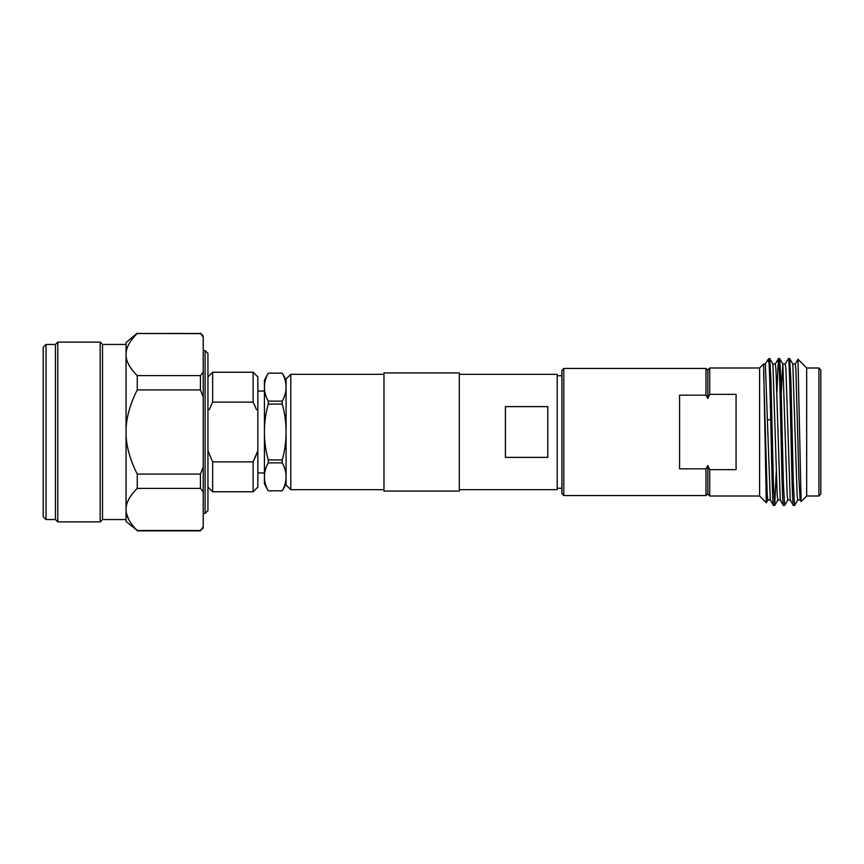<?xml version="1.0" encoding="UTF-8"?>
<svg xmlns="http://www.w3.org/2000/svg" width="864" height="864" viewBox="0 0 864 864"><rect width="100%" height="100%" fill="white"/><g stroke="black" fill="none" stroke-linecap="round" stroke-linejoin="round"><path stroke-width="1.3" d="M290.79 374.339L286.081 379.048L286.081 484.952L290.79 489.661L290.79 374.339L383.983 374.339M563.792 368.453L561.913 370.343L561.913 493.657L563.792 495.547L563.792 368.453L705.953 368.453L705.953 395.161L679.59 395.161L679.59 468.839L705.953 468.839L707.832 465.491L709.711 469.649L736.074 469.649L736.074 394.351L709.711 394.351L707.832 398.509L705.953 395.161M820.8 369.868L818.921 367.988L818.921 496.012L820.8 494.132L820.8 369.868M282.236 373.162L268.272 373.183A103.55 51.775 -0 0 0 264.427 387.158A103.55 51.775 0 0 0 268.272 401.134L268.272 404.05A103.55 103.55 0 0 0 268.272 459.95L268.272 462.866A103.55 51.775 180 0 0 264.427 476.842A103.55 51.775 180 0 0 268.272 490.817L282.236 490.817A103.55 51.775 180 0 0 286.081 476.842A103.55 51.775 180 0 0 282.236 462.866L282.236 459.95A103.55 103.55 0 0 0 282.236 404.05L282.236 401.134A103.55 51.775 -0 0 0 286.081 387.158A103.55 51.775 0 0 0 282.236 373.183L282.236 373.162A115.776 115.776 0 0 1 286.081 380.225M268.272 490.817L282.236 490.817M256.543 409.72L253.13 402.127L253.13 372.222L212.652 372.222L212.652 402.127L210.881 405.853M254.912 405.853L253.13 402.127L212.652 402.127L209.239 409.72M207.943 487.069L212.652 491.778L212.652 461.873L207.943 450.76L212.652 461.873L253.13 461.873L257.839 450.76L257.839 487.069L253.13 491.778L253.13 461.873L256.478 454.442M205.124 350.568L207.943 353.398L207.943 510.602L205.124 513.432L205.124 350.568L203.234 350.568M126.047 521.435L126.047 509.447C125.917 515.959 129.654 522.979 137.268 530.507L126.047 521.435M46.03 344.444L43.2 347.274L43.2 516.726L46.03 519.556L46.03 344.444L55.436 344.444L55.436 519.556L46.03 519.556M767.567 419.72L770.72 419.764L767.567 419.72M200.524 333.623L137.268 333.493L200.416 333.493L203.116 336.895M137.268 333.493C129.654 341.021 125.917 348.03 126.047 354.553L126.047 342.565L137.268 333.148M200.416 333.148L203.234 335.977L203.234 372.028L200.416 375.602L137.268 375.602L137.268 389.902C129.654 404.935 125.917 418.975 126.047 432L126.047 519.556L102.514 519.556L100.159 521.899L57.791 521.899L55.436 519.556M203.234 526.932L200.416 530.507L203.234 528.023L203.234 372.028M795.193 364.046L797.969 359.284L806.674 367.988L818.921 367.988M797.969 359.284L801.133 501.563L806.674 496.012L806.674 367.988M792.763 363.992L795.247 363.992L795.874 369.176L798.984 480.092L800.172 499.954L801.133 501.563M797.796 499.954L794.61 505.429L793.368 483.926L790.873 380.074L789.631 358.571L788.368 358.614L785.225 364.046M781.294 392.461L782.795 363.992L785.29 363.992L785.916 369.176L790.214 499.954L793.346 505.386L794.61 505.429M787.838 499.954L784.652 505.429L783.4 483.926L780.916 380.074L779.663 358.571L778.399 358.614L776.866 392.602M772.837 363.992L775.321 363.992L775.948 369.176L780.246 499.954L783.389 505.386L784.652 505.429M776.272 471.377L774.684 505.429L773.442 483.926L770.947 380.074L769.705 358.571L769.025 358.571L769.1 363.841M709.711 496.012L707.832 494.132L707.832 466.344L709.711 469.649L709.711 496.012L759.607 496.012L759.607 367.988L763.603 363.992L765.364 363.992L770.288 499.954L773.42 505.386L774.684 505.429M793.4 505.429C791.737 509.965 790.085 354.035 788.422 358.571M800.237 500.008L797.742 500.008L797.116 494.824L792.817 364.046L789.631 358.571M783.443 505.429C781.78 509.965 780.116 354.035 778.453 358.571M790.268 500.008L787.774 500.008L787.158 494.824L782.86 364.046L779.663 358.571M773.474 505.429C771.984 509.998 770.515 384.718 769.025 362.664L767.772 359.824L769.025 358.571M780.311 500.008L777.816 500.008L777.19 494.824L772.891 364.046L769.705 358.571M765.299 364.046L767.772 359.824M759.607 496.012L766.292 502.708L763.603 363.992M100.159 521.899L100.159 342.101L102.514 344.444L126.047 344.444L126.047 432C125.917 445.025 129.654 459.054 137.268 474.098L137.268 488.398L200.416 488.398L203.234 491.972M137.268 488.398C129.654 495.925 125.917 502.934 126.047 509.447M137.268 530.507L200.416 530.507L201.15 529.621M100.159 342.101L57.791 342.101L55.436 344.444M57.791 342.101L57.791 521.899M102.514 344.444L102.514 519.556M126.047 354.553C125.917 361.055 129.654 368.075 137.268 375.602M128.682 519.458L126.425 513.205M203.234 466.96L200.416 474.098L137.268 474.098M137.268 389.902L200.416 389.902L203.234 397.04M200.416 389.902L200.416 375.602M200.416 488.398L200.416 474.098M202.154 528.368L203.083 527.148M205.124 513.432L203.234 513.432M253.13 372.222L257.839 376.931L257.839 450.76M264.427 472.954L257.839 472.954M264.427 391.046L257.839 391.046M268.272 401.134L282.236 401.134M268.272 373.183L282.236 373.183M268.272 459.95L282.236 459.95M268.272 404.05L282.236 404.05M268.272 462.866L282.236 462.866M268.272 490.838A115.776 115.776 0 0 1 264.427 483.775L264.427 380.225A115.776 115.776 0 0 1 268.272 373.162M806.674 496.012L818.921 496.012M709.711 367.988L709.711 394.351L707.832 397.656L707.832 369.868L709.711 367.988L759.607 367.988M707.832 493.657L705.953 495.547L705.953 468.839M705.953 495.547L563.792 495.547M561.913 488.246L557.204 488.246M561.913 375.754L557.204 375.754M547.798 457.38L547.798 406.62L505.429 406.62L505.429 457.38L547.798 457.38M459.302 374.339L557.204 374.339L557.204 489.661L459.302 489.661M459.302 372.924L459.302 491.076L383.983 491.076L383.983 372.924L459.302 372.924M383.983 489.661L290.79 489.661M770.342 500.008L767.848 500.008L767.232 494.824L763.603 370.98M200.416 530.852L137.268 530.852M207.943 376.931L212.652 372.222M253.13 491.778L212.652 491.778M282.236 490.838A115.776 115.776 0 0 0 286.081 483.775M707.832 370.343L705.953 368.453M778.399 358.614L775.267 364.046M777.87 499.954L774.738 505.386M767.912 499.954L766.336 502.686"/></g></svg>
